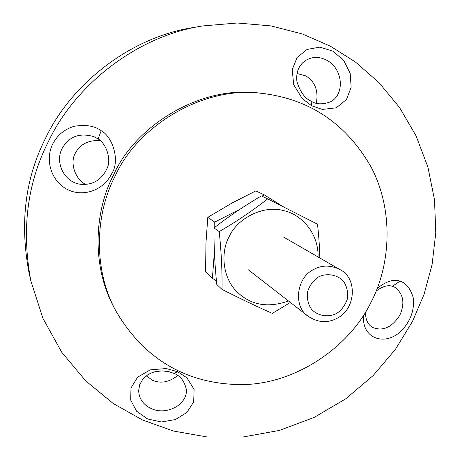 <?xml version="1.0" encoding="UTF-8"?>
<svg xmlns="http://www.w3.org/2000/svg" width="460" height="460" viewBox="0 0 460 460"><rect width="100%" height="100%" fill="white"/><g stroke="black" fill="none" stroke-linecap="round" stroke-linejoin="round"><path stroke-width="0.69" d="M311.65 105.771L322.316 109.417L336.277 107.83L346.518 99.429L351.158 87.222L350.163 73.341L343.718 60.438L332.925 51.152L319.884 47.133L307.067 49.433L297.131 57.448L292.192 69.724L293.716 84.726L302.214 98.555L311.65 105.771L311.052 101.102C304.899 98.446 300.19 91.965 296.924 81.662C295.872 72.438 298.615 65.475 305.152 60.783C311.989 56.476 319.257 56.327 326.962 60.335M326.945 60.363C342.499 68.413 345.443 93.731 330.757 101.712C322.678 104.719 316.112 104.518 311.052 101.102M316.308 103.218C318.584 90.815 315.1 81.719 305.848 75.934L296.976 73.468M412.47 321.442L395.422 349.347L373.077 375.642L345.678 398.854L313.979 417.519L279.243 430.462L243.093 436.983L207.253 437L173.299 431.008L142.416 419.934L113.246 403.523L85.767 380.926L61.766 352.297L42.993 318.458L30.86 280.951C21.361 229.712 27.18 183.316 48.317 141.755C73.732 87.469 134.084 36.748 202.227 25.984L237.268 23L271.055 25.909L302.358 33.965L330.32 46.144L355.511 62.077L378.925 82.57L399.47 107.387L416.076 135.901L427.921 167.135L434.516 199.864L435.792 232.777L432.078 264.644L424.028 294.44L412.47 321.442M101.194 130.755C94.714 125.885 85.727 124.395 74.238 126.281C64.613 129.156 57.437 135.056 52.71 143.986C44.66 160.143 51.405 181.424 67.281 189.416C82.944 197.57 103.534 190.417 111.596 173.903C120.549 160.615 112.441 136.54 101.2 130.738L98.106 138.954M116.225 311.57L114.73 308.781C91.511 267.076 93.949 212.169 113.58 174.915C135.412 125.494 201.1 84.778 259.67 93.127L262.815 93.46C310.408 99.463 346.518 124.027 371.151 167.152C394.111 210.553 390.58 265.293 370.961 302.358C350.434 345.155 298.27 383.364 243.558 384.6C190.336 384.905 145.803 361.83 116.225 311.57C92.753 269.416 95.231 213.888 115.092 176.197C137.178 126.207 203.619 85.02 262.815 93.46M363.785 314.928C360.766 337.467 383.841 347.093 400.717 331.424C410.28 321.793 414.489 310.69 413.339 298.115C410.648 288.782 406.214 283.113 400.039 281.117C393.639 278.909 386.026 281.336 377.211 288.397M177.612 371.703L166.244 368.546L150.276 369.857L137.615 377.188L130.985 387.947L130.703 400.119L136.614 411.251L147.608 418.962L161.374 421.969L175.375 419.577L186.881 412.47L193.677 402L194.103 389.401L186.921 377.815L177.612 371.703L173.845 373.359C180.147 375.544 184.328 380.903 186.375 389.442C187.663 404.547 166.641 415.8 151.478 408.658M30.86 280.951L28.819 271.664C19.717 222.554 25.271 178.123 45.488 138.374C69.799 86.44 127.523 37.927 192.861 27.6L202.227 25.984M146.263 375.877L152.628 380.345C160.96 383.801 169.326 382.191 177.727 375.504M100.274 140.61C88.515 139.938 80.207 144.112 75.354 153.128C69.696 162.524 74.894 179.015 85.738 184.517M376.119 291.123C382.455 286.339 387.889 284.734 392.409 286.298L394.76 287.247C403.437 293.813 405.139 303.1 399.866 315.117C391.989 327.514 382.823 331.591 372.381 327.353C367.511 324.208 365.269 319.062 365.654 311.903M98.118 138.96C105.8 143.083 112.073 159.315 106.818 168.941C101.206 180.389 92.23 185.478 79.885 184.19C64.262 181.924 54.648 162.558 62.134 148.448C68.948 136.47 79.528 132.537 93.88 136.649L98.118 138.96M151.466 408.687C143.204 404.771 138.937 398.693 138.661 390.454L139.725 384.6L142.761 379.287L147.62 374.917L150.782 373.186L154.376 371.875L162.121 370.846L169.09 371.72L173.857 373.359M318.314 277.023C326.399 272.837 337.26 274.413 343.545 281.325C346.748 286.039 348.088 291.715 347.57 298.35C345.414 304.905 341.803 309.931 336.743 313.409C328.756 317.607 317.923 316.169 311.546 309.315C308.286 304.618 306.895 298.919 307.384 292.221C309.546 285.591 313.191 280.525 318.314 277.023M313.277 269.692C296.159 278.087 293.175 306.975 308.24 316.33C318.119 322.788 327.951 323.322 337.726 317.94C355.862 308.597 357.725 277.915 339.744 269.462C330.493 264.92 321.672 264.994 313.277 269.692M261.999 196.196L264.184 194.816L255.806 190.911L232.099 202.992L207.799 217.344L205.959 242.868L205.585 271.946L212.411 278.334L214.354 252.275L214.78 259.515M216.441 280.824L212.411 278.334M214.791 227.338L214.739 222.088L239.338 209.559L232.806 214.124M264.184 194.816L283.624 206.96M240.522 208.903L239.338 209.559M214.389 251.47L214.354 252.275M214.739 222.088L207.799 217.344M318.044 256.945C318.78 234.123 302.214 214.573 283.624 210.611C263.264 204.821 237.337 218.293 229.097 236.733C220.374 252.626 222.697 277.725 236.636 291.462C250.481 305.141 267.755 308.309 288.46 300.966M290.381 302.456L272.343 313.386C257.105 306.676 240.333 298.684 222.013 289.397C222.278 271.291 221.346 252.034 219.219 231.627C236.756 221.409 252.896 210.49 267.645 198.875L317.509 224.181C318.901 236.946 319.671 248.21 319.821 257.968M267.645 198.875L261.418 195.92C244.467 205.815 228.666 216.482 214.021 227.936C213.825 246.002 214.751 264.851 216.798 284.476L222.013 289.397M219.219 231.627L214.021 227.936M400.039 281.117L392.414 286.298M94.599 136.965L93.88 136.649M308.24 316.33L248.348 269.807M339.744 269.462L283.13 236.814"/></g></svg>
